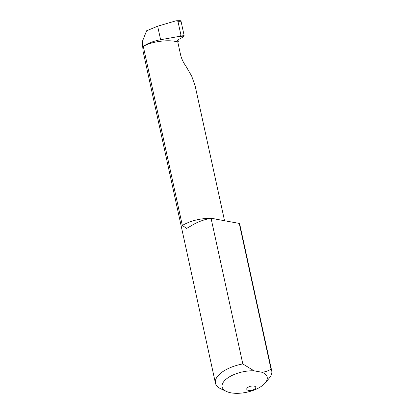 <?xml version="1.0" encoding="UTF-8"?>
<svg xmlns="http://www.w3.org/2000/svg" width="414" height="414" viewBox="0 0 414 414"><rect width="100%" height="100%" fill="white"/><g stroke="black" fill="none" stroke-linecap="round" stroke-linejoin="round"><path stroke-width="0.62" d="M248.524 390.392A4.606 2.075 -12.3 0 1 246.754 389.217A4.606 2.075 -12.3 0 1 249.047 386.769A4.606 2.075 -12.3 0 1 253.989 386.081A4.606 2.075 -12.3 0 1 255.759 387.256A4.606 2.075 -12.3 0 1 253.466 389.703A4.606 2.075 -12.3 0 1 248.524 390.392M242.816 363.942L211.052 218.261A28.799 12.984 -12.3 0 0 191.967 225.351L186.662 228.414L182.346 225.485L142.276 41.716L143.125 51.491L215.446 383.167A28.799 12.984 -12.3 0 1 242.816 363.942L254.005 370.809L262.01 372.274C265.39 371.896 268.391 370.835 271.01 369.097A28.799 12.984 -12.3 0 1 271.724 370.892A28.799 12.984 -12.3 0 1 269.266 378.142L265.224 382.945A23.039 10.386 167.7 0 0 262.01 372.274M254.005 370.809A23.039 10.386 167.7 0 0 227.146 378.38A23.039 10.386 167.7 0 0 226.37 391.416L220.693 388.736A28.799 12.984 -12.3 0 1 215.446 383.167M211.052 218.261L239.245 223.415L271.01 369.097M239.245 223.415A28.799 12.984 -12.3 0 1 239.96 225.216L271.724 370.892M224.548 220.729L195.206 86.174L191.703 76.135L185.907 66.126C183.319 62.519 181.549 58.783 180.607 54.917L177.797 42.031C169.176 39.175 151.446 41.436 143.306 46.435C147.731 43.284 153.501 41.048 160.611 39.723L179.024 36.432C180.287 36.137 180.923 35.666 180.928 35.024L177.942 21.321L176.695 20.736L175.634 20.902L157.662 26.206L146.603 30.781L142.276 41.716M226.37 391.416A23.039 10.386 167.7 0 0 265.224 382.945M180.928 35.024L184.106 35.356L183.407 36.887L177.927 39.884L177.202 40.851L178.331 41.643L177.948 39.873M177.797 42.031L178.331 41.643M184.106 35.356L181.042 21.29L177.942 21.321M179.909 20.86L181.042 21.29M213.345 218.68A26.315 11.866 -12.3 0 1 215.539 219.001A26.315 11.866 -12.3 0 1 217.562 219.451M183.407 36.887L179.024 36.432M182.346 225.485A26.315 11.866 -12.3 0 1 210.048 218.457M160.611 39.723L157.662 26.206M177.725 41.374L177.471 40.21M176.695 20.736L180.39 20.7"/></g></svg>
